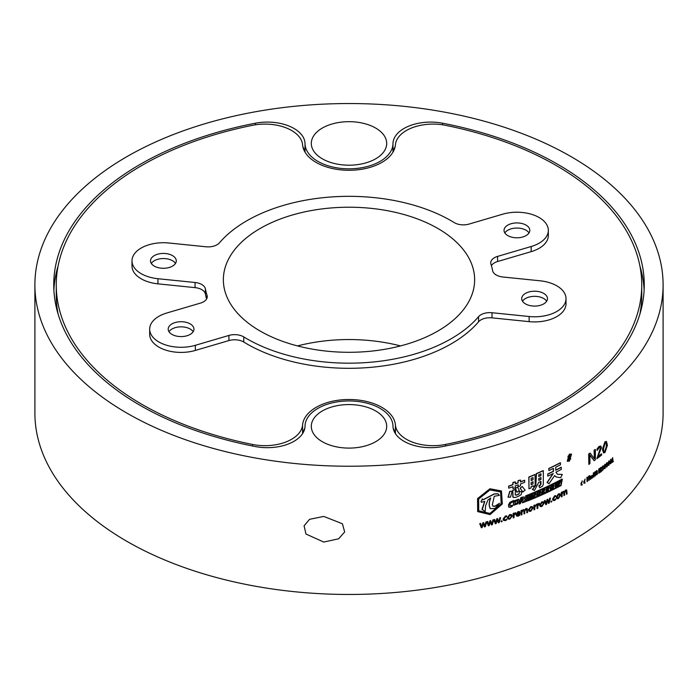 <?xml version="1.0" encoding="UTF-8"?>
<svg xmlns="http://www.w3.org/2000/svg" width="698" height="698" viewBox="0 0 698 698"><rect width="100%" height="100%" fill="white"/><g stroke="black" fill="none" stroke-linecap="round" stroke-linejoin="round"><path stroke-width="1.05" d="M500.579 491.907L501.181 503.781L489.952 513.431L478.671 510.77M489.996 489.926L478.662 498.974L478.715 510.84L490.066 513.562L501.321 503.86L500.649 491.977L489.996 489.926M490.04 514.601L502.316 503.973L501.452 490.991L489.996 488.905L477.676 498.712L477.72 511.608L490.04 514.601M501.391 490.921L489.883 488.775L477.572 498.581L477.668 511.538M571.139 454.599L569.271 460.497L567.561 460.697M569.455 454.817L567.649 460.75L569.455 460.601L571.226 454.651L569.455 454.817M569.455 461.108L571.54 454.101L569.455 454.311L567.317 461.291L569.455 461.108M571.453 454.058L569.271 454.206L567.238 461.238M400.486 345.92A125.64 72.54 0 0 0 297.514 345.92M260.162 331.044A125.64 72.54 180 0 1 223.36 279.758A125.64 72.54 180 0 1 300.917 212.742A125.64 72.54 180 0 1 437.838 228.464A125.64 72.54 180 0 1 474.64 279.758A125.64 72.54 180 0 1 397.083 346.775A125.64 72.54 180 0 1 260.162 331.044M507.812 235.619A12.878 7.434 180 0 1 504.043 230.357A12.878 7.434 180 0 1 511.992 223.491A12.878 7.434 180 0 1 526.022 225.096A12.878 7.434 180 0 1 529.799 230.357A12.878 7.434 180 0 1 521.851 237.224A12.878 7.434 180 0 1 507.812 235.619M529.005 232.923A12.878 7.434 0 0 0 526.022 230.227A12.878 7.434 0 0 0 504.829 232.923M525.489 303.909A12.878 7.434 180 0 1 521.72 298.648A12.878 7.434 180 0 1 529.669 291.781A12.878 7.434 180 0 1 543.707 293.396A12.878 7.434 180 0 1 547.476 298.648A12.878 7.434 180 0 1 539.528 305.515A12.878 7.434 180 0 1 525.489 303.909M546.682 301.213A12.878 7.434 0 0 0 543.707 298.517A12.878 7.434 0 0 0 522.505 301.213M171.978 334.412A12.878 7.434 180 0 1 168.201 329.151A12.878 7.434 180 0 1 176.149 322.284A12.878 7.434 180 0 1 190.188 323.898A12.878 7.434 180 0 1 193.957 329.151A12.878 7.434 180 0 1 186.008 336.017A12.878 7.434 180 0 1 171.978 334.412M193.172 331.716A12.878 7.434 0 0 0 190.188 329.02A12.878 7.434 0 0 0 168.995 331.716M154.293 266.121A12.878 7.434 180 0 1 150.524 260.86A12.878 7.434 180 0 1 158.472 253.993A12.878 7.434 180 0 1 172.511 255.608A12.878 7.434 180 0 1 176.28 260.86A12.878 7.434 180 0 1 168.331 267.727A12.878 7.434 180 0 1 154.293 266.121M175.495 263.425A12.878 7.434 0 0 0 172.511 260.729A12.878 7.434 0 0 0 151.318 263.425M469.073 224.075A12.564 7.25 180 0 1 454.485 222.749A12.564 7.25 180 0 1 454.224 222.583A144.486 83.42 0 0 0 219.425 242.843A12.564 7.25 180 0 1 205.98 246.778L168.855 243A31.41 18.131 0 0 0 131.992 260.86A31.41 18.131 0 0 0 141.197 273.686A31.41 18.131 0 0 0 157.949 278.72L195.065 282.498A12.564 7.25 180 0 1 205.378 288.85A144.486 83.42 0 0 0 207.044 295.298A12.564 7.25 180 0 1 207.262 296.65A12.564 7.25 180 0 1 200.405 303.115L166.822 312.992A31.41 18.131 0 0 0 149.669 329.151A31.41 18.131 0 0 0 158.874 341.976A31.41 18.131 0 0 0 195.344 345.309L228.927 335.433A12.564 7.25 180 0 1 243.776 336.925A144.486 83.42 0 0 0 246.83 338.739A144.486 83.42 0 0 0 478.575 316.665A12.564 7.25 180 0 1 492.02 312.73L529.145 316.508A31.41 18.131 0 0 0 566.008 298.648A31.41 18.131 0 0 0 540.051 280.788L502.935 277.01A12.564 7.25 180 0 1 496.226 274.995A12.564 7.25 180 0 1 492.622 270.658A144.486 83.42 0 0 0 490.956 264.21A12.564 7.25 180 0 1 490.738 262.858A12.564 7.25 180 0 1 497.595 256.393L531.178 246.516A31.41 18.131 0 0 0 548.331 230.357A31.41 18.131 0 0 0 502.656 214.199L469.073 224.075M243.776 336.925L243.776 342.055A144.486 83.42 0 0 0 246.83 343.87A144.486 83.42 0 0 0 478.575 321.795L478.575 316.665M149.669 329.151L149.669 334.281A31.41 18.131 0 0 0 158.874 347.107A31.41 18.131 0 0 0 195.344 350.44L228.927 340.563L228.927 335.433M131.992 260.86L131.992 265.99A31.41 18.131 0 0 0 141.197 278.816A31.41 18.131 0 0 0 157.949 283.85L195.065 287.628L195.065 282.498M291.581 130.474A37.692 21.76 0 0 0 252.501 125.317A292.741 169.012 0 0 0 56.259 284.88A292.741 169.012 0 0 0 252.501 444.452A37.692 21.76 0 0 0 302.574 424.995A46.487 26.838 180 0 1 332.292 401.289A46.487 26.838 180 0 1 381.867 407.353A46.487 26.838 180 0 1 395.426 424.995A37.692 21.76 0 0 0 445.499 444.452A292.741 169.012 0 0 0 641.741 284.88A292.741 169.012 0 0 0 556.001 165.374A292.741 169.012 0 0 0 445.499 125.317A37.692 21.76 0 0 0 395.426 144.774A46.487 26.838 180 0 1 349 170.277A46.487 26.838 180 0 1 302.574 144.774A37.692 21.76 0 0 0 291.581 130.474M395.094 433.118A46.487 26.838 0 0 0 393.192 428.258M323.759 542.067L305.994 534.04L304.075 525.838L309.528 519.329L323.759 516.424L342.413 523.762L344.672 531.972L338.617 538.804L323.759 542.067M322.345 158.821A37.692 21.76 180 0 1 311.308 143.439A37.692 21.76 180 0 1 334.578 123.328A37.692 21.76 180 0 1 375.655 128.048A37.692 21.76 180 0 1 386.692 143.439A37.692 21.76 180 0 1 363.422 163.541A37.692 21.76 180 0 1 322.345 158.821M322.345 441.721A37.692 21.76 180 0 1 311.308 426.33A37.692 21.76 180 0 1 334.578 406.227A37.692 21.76 180 0 1 375.655 410.948A37.692 21.76 180 0 1 386.692 426.33A37.692 21.76 180 0 1 363.422 446.441A37.692 21.76 180 0 1 322.345 441.721M255.389 446.554A295.254 170.46 180 0 1 140.228 405.416A295.254 170.46 180 0 1 53.746 284.88A295.254 170.46 180 0 1 255.389 123.214A37.692 21.76 180 0 1 305.026 143.657A43.974 25.39 0 0 0 317.904 161.386A43.974 25.39 0 0 0 365.647 166.935A43.974 25.39 0 0 0 392.974 143.657A37.692 21.76 180 0 1 442.611 123.214A295.254 170.46 180 0 1 644.254 284.88A295.254 170.46 180 0 1 442.611 446.554A37.692 21.76 180 0 1 404.011 441.302A37.692 21.76 180 0 1 392.974 426.112A43.974 25.39 0 0 0 349 400.949A43.974 25.39 0 0 0 305.026 426.112A37.692 21.76 180 0 1 255.389 446.554M512.175 491.174L509.767 491.357L508.065 497.185L510.482 497.159L512.175 491.174L509.889 491.479L508.196 497.316M520.464 481.829A314.1 181.34 180 0 0 524.547 480.268L524.687 480.381A314.353 181.489 180 0 1 520.464 482.004L520.612 480.128L519.172 480.276A314.1 181.34 180 0 1 518.021 480.704L518.021 482.737A314.1 181.34 180 0 1 515.246 483.749M518.091 484.848L518.23 486.689L518.23 484.796A314.353 181.489 180 0 1 515.246 485.878L515.246 487.771A314.353 181.489 180 0 1 512.978 488.583L512.847 486.733M508.58 486.078L508.711 488.172L508.58 486.078A314.1 181.34 180 0 0 512.847 484.604L512.978 484.726A314.353 181.489 180 0 1 508.711 486.209M515.333 481.89L514.094 482.126A314.1 181.34 180 0 1 512.847 482.571L512.847 484.604M515.264 489.63L513.946 489.822A314.1 181.34 180 0 1 512.707 490.258L513.1 497.386M512.707 496.287L513.161 497.447L515.613 497.386A314.353 181.489 180 0 0 518.152 496.453L521.109 494.725L521.834 491.575L519.321 491.575L519.033 493.643L518.16 494.315A314.1 181.34 180 0 1 516.136 495.057L515.115 494.795M517.506 487.021L515.403 488.312L516.86 492.203L519.312 490.563L517.506 487.021L515.543 488.434L516.991 492.326M522.261 486.506L520.115 488.129L522.767 491.959L525.114 490.171L522.261 486.506L520.246 488.251L522.907 492.073M543.323 470.722L543.166 470.609A314.1 181.34 180 0 1 536.352 473.619L535.663 485.267L532.4 489.507L534.494 490.424L538.699 482.388A314.353 181.489 180 0 0 540.95 481.393L540.95 484.264L540.339 485.311A314.353 181.489 180 0 1 538.969 485.913L539.72 487.754L542.582 486.131L543.323 484.246L543.323 470.722A314.353 181.489 180 0 1 536.5 473.733L535.811 485.38L532.548 489.63M540.793 481.463L540.182 485.189A314.1 181.34 180 0 1 538.821 485.791L539.72 487.754M548.384 483.217L548.977 483.723L554.683 475.539L556.105 476.935L560.66 477.737L562.3 474.413L557.44 474.274M554.657 475.617L556.027 476.874M553.043 473.628L547.023 482.562L548.471 483.269M547.686 473.986L547.843 476.132L547.686 473.986A314.1 181.34 180 0 0 553.287 471.281L553.444 471.394A314.353 181.489 180 0 1 547.843 474.099M553.287 468.463L553.287 471.281M548.75 468.506L548.907 470.583L548.75 468.506A314.1 181.34 180 0 0 560.302 462.73L560.468 462.844A314.353 181.489 180 0 1 548.907 468.62M562.3 474.413L557.519 474.326L555.913 472.188A314.353 181.489 180 0 0 561.358 469.379L561.183 467.241A314.1 181.34 180 0 1 555.721 470.068M512.637 505.317L509.994 505.91L509.88 504.628L510.753 502.953L513.545 501.618L513.615 500.44L509.88 502.368L508.449 505.029L508.781 507.097L510.622 507.228L512.315 506.338L512.506 505.195L509.863 505.788M509.88 502.368L508.572 505.16L508.668 506.992M518.736 499.166L514.766 500.64L513.414 503.258L513.719 505.3M518.719 499.14L514.897 500.763L513.545 503.38L513.667 505.256M521.554 500.955L522.462 502.822A314.353 181.489 180 0 0 523.814 502.298L522.593 500.257L524.242 498.058L524.119 497.046L522.671 497.15A314.353 181.489 180 0 1 520.734 497.883L519.242 504.035L520.734 497.883M524.041 496.993L522.532 497.028A314.1 181.34 180 0 1 520.595 497.761M523.072 500.754L522.453 500.126L523.072 500.754M533.036 486.48A314.353 181.489 180 0 0 535.183 485.581L535.034 474.457A314.1 181.34 180 0 1 528.831 477.031L528.971 488.783A314.353 181.489 180 0 0 531.152 487.893L531.152 486.558A314.353 181.489 180 0 0 533.036 485.782L533.036 486.48L532.888 485.843M526.44 497.805A314.1 181.34 180 0 0 528.054 497.159L528.194 497.281A314.353 181.489 180 0 1 526.388 497.997L526.737 496.54A314.353 181.489 180 0 0 528.683 495.772L528.787 494.577A314.1 181.34 180 0 1 525.681 495.807L524.355 502.089A314.353 181.489 180 0 0 527.601 500.815L527.714 499.62A314.1 181.34 180 0 1 525.83 500.37M484.866 525.489L485.895 522.156A314.353 181.489 180 0 0 486.724 521.93L485.319 526.676A314.353 181.489 180 0 1 484.403 526.929L483.348 523.762A314.353 181.489 180 0 1 483.33 523.77L482.161 527.54A314.353 181.489 180 0 1 481.323 527.767L479.718 523.675L481.323 527.767M486.724 521.93L486.619 521.799A314.1 181.34 180 0 1 485.791 522.025M484.403 526.929L483.234 523.631M484.901 526.039A314.353 181.489 180 0 1 484.857 526.048L483.635 522.628A314.1 181.34 180 0 1 482.807 522.854L481.829 526.877A314.353 181.489 180 0 1 481.742 526.903L480.634 523.43A314.1 181.34 180 0 1 479.718 523.675M491.872 523.491L492.893 520.141A314.353 181.489 180 0 0 493.713 519.897L492.326 524.669A314.353 181.489 180 0 1 491.418 524.931L490.371 521.781A314.353 181.489 180 0 1 490.354 521.79L489.202 525.577A314.353 181.489 180 0 1 488.382 525.812L486.785 521.746L488.382 525.812M493.713 519.897L493.599 519.766A314.1 181.34 180 0 1 492.779 520.01M491.418 524.931L490.258 521.659M491.907 524.041A314.353 181.489 180 0 1 491.872 524.05L490.65 520.638A314.1 181.34 180 0 1 489.83 520.883L488.87 524.922A314.353 181.489 180 0 1 488.792 524.94L487.693 521.493A314.1 181.34 180 0 1 486.785 521.746M495.798 522.305L496.775 518.806A314.1 181.34 180 0 0 497.578 518.553L498.791 521.947A314.353 181.489 180 0 1 498.791 521.947L499.803 518.029A314.353 181.489 180 0 0 500.614 517.768L499.236 522.558A314.353 181.489 180 0 1 498.346 522.837L497.316 519.705A314.353 181.489 180 0 1 497.299 519.713L496.156 523.509A314.353 181.489 180 0 1 495.344 523.762L493.765 519.722L495.344 523.762M500.614 517.768L500.492 517.646A314.1 181.34 180 0 1 499.681 517.899M498.346 522.837L497.194 519.574M495.833 522.863A314.353 181.489 180 0 1 495.755 522.889L494.655 519.452A314.1 181.34 180 0 1 493.765 519.722M502.22 521.197L501.574 520.752L502.098 521.074L501.574 520.752L501.051 521.406L501.565 521.729L501.173 521.537L501.696 520.874L502.22 521.197L501.688 521.851L501.173 521.537L501.688 521.851M503.52 520.333L503.057 519.094L505.483 515.944L506.696 515.935L506.696 516.686L505.631 516.738L504.061 518.867L504.349 519.766L505.588 519.905L506.574 519.033L506.696 519.836L505.422 520.638L503.581 520.394L503.057 519.094M504.296 519.696L505.457 519.783M507.847 518.893L507.367 517.611L509.776 514.496L511.66 514.705M514.042 513.248L514.042 514.112A314.353 181.489 180 0 0 514.06 514.103L515.255 512.733L515.682 513.431L514.042 515.386L514.042 517.602A314.353 181.489 180 0 1 513.257 517.881L513.126 513.405A314.1 181.34 180 0 0 513.911 513.126L514.042 513.248A314.353 181.489 180 0 1 513.257 513.527L513.126 513.405M514.06 514.103L515.682 512.681M517.227 515.29L519.661 514.313L519.792 515.107L518.221 516.162L516.599 516.049L516.014 514.566L518.108 511.529L519.609 511.686M516.537 515.979L516.014 514.566M526.842 512.794L526.842 510.334L525.856 509.427L524.783 511.163L524.783 513.597A314.353 181.489 180 0 1 524.024 513.894L524.024 511.364L523.02 510.526L521.956 512.253L521.956 514.688A314.353 181.489 180 0 1 521.188 514.976L521.188 510.622A314.353 181.489 180 0 0 521.956 510.334L521.956 511.093A314.353 181.489 180 0 0 521.973 511.084L523.378 509.715L524.652 510.151L526.135 508.641L527.243 508.659L527.601 512.489A314.353 181.489 180 0 1 526.842 512.794L526.693 510.212L525.716 509.304M524.024 513.894L523.884 511.241L522.881 510.404M521.188 514.976L521.048 510.508A314.1 181.34 180 0 0 521.816 510.212L521.956 510.334M521.973 511.084L523.238 509.592L524.512 510.029L525.987 508.519L527.165 508.598M528.979 511.172L528.438 509.845L530.724 506.617L532.461 506.696M534.79 505.178L534.79 506.041L536.352 504.541L534.79 507.315L534.79 509.531A314.353 181.489 180 0 1 534.049 509.845L533.9 505.378A314.1 181.34 180 0 0 534.642 505.064L534.79 505.178A314.353 181.489 180 0 1 534.049 505.492L533.9 505.378M534.808 506.033A314.353 181.489 180 0 1 534.79 506.041L536.352 504.541M537.826 503.886L537.826 504.741A314.353 181.489 180 0 0 537.835 504.741L538.961 503.31L539.362 503.982L537.826 506.015L537.826 508.24A314.353 181.489 180 0 1 537.085 508.554L536.937 504.087A314.1 181.34 180 0 0 537.669 503.764L537.826 503.886A314.353 181.489 180 0 1 537.085 504.2L536.937 504.087M537.835 504.741L539.362 503.232M540.217 506.46L539.65 505.125L541.866 501.836L543.515 501.845M548.785 501.923L549.736 498.451A314.353 181.489 180 0 0 550.443 498.11L549.239 503.04A314.353 181.489 180 0 1 548.462 503.415L547.546 500.387L546.534 504.322A314.353 181.489 180 0 1 545.819 504.654L544.361 500.78L545.819 504.654M550.443 498.11L550.286 497.997A314.1 181.34 180 0 1 549.579 498.337M548.462 503.415L547.616 500.771M548.881 502.464A314.353 181.489 180 0 1 548.846 502.481L547.729 499.218A314.1 181.34 180 0 1 547.014 499.55L546.246 503.703A314.353 181.489 180 0 1 546.176 503.738L545.155 500.414A314.1 181.34 180 0 1 544.361 500.78M551.848 501.373L551.228 500.99L551.69 501.26L551.228 500.99L550.94 501.818L551.394 501.103L551.848 501.373L550.94 501.818L551.385 502.08M553.121 500.501L552.528 499.183L554.648 495.781L555.756 495.641L555.756 496.391L554.831 496.557L553.462 498.852L553.811 499.794L554.788 499.733L555.599 498.756L555.756 499.541L554.648 500.475L553.2 500.562L552.528 499.183M553.732 499.733L554.622 499.62M556.891 498.599L556.289 497.255L558.383 493.887L559.901 493.8M566.418 494.219L566.418 491.758L565.563 490.938L564.621 492.771L564.621 495.205A314.353 181.489 180 0 1 563.949 495.571L563.949 493.032L563.068 492.291L562.126 494.114L562.126 496.548A314.353 181.489 180 0 1 561.454 496.906L561.454 492.552A314.353 181.489 180 0 0 562.126 492.195L562.126 492.945A314.353 181.489 180 0 0 562.143 492.936L563.382 491.444L564.499 491.767L565.799 490.127L566.706 489.996L567.081 493.852A314.353 181.489 180 0 1 566.418 494.219L566.244 491.654L565.389 490.834M563.949 495.571L563.775 492.928L562.902 492.186M561.454 496.906L561.279 492.439A314.1 181.34 180 0 0 561.96 492.081L562.126 492.195M562.143 492.936L563.207 491.34L564.324 491.662L565.624 490.022L566.61 489.952M594.12 460.697L589.941 455.009A314.353 181.489 180 0 1 589.906 455.026L589.941 463.638A314.353 181.489 180 0 1 588.85 464.388L588.85 454.128A314.353 181.489 180 0 0 590.238 453.177L594.347 458.787A314.353 181.489 180 0 0 594.364 458.769L594.312 450.297A314.353 181.489 180 0 0 595.368 449.538L595.368 459.799A314.353 181.489 180 0 1 594.12 460.697L589.749 454.913M588.85 464.388L588.658 454.032A314.1 181.34 180 0 0 590.046 453.089L590.238 453.177M594.364 458.769L594.12 450.21A314.1 181.34 180 0 0 595.167 449.451L595.368 449.538M597.165 450.463L597.165 449.207L599.146 446.598L600.812 446.074L601.432 447.593L597.889 456.806A314.353 181.489 180 0 0 601.615 453.962L601.615 455.087A314.353 181.489 180 0 1 596.886 458.682L600.516 448.404L600.132 447.444L599.059 447.802L597.165 450.463L596.965 449.119L598.945 446.511L600.708 446.039M601.615 453.962L601.414 453.875A314.1 181.34 180 0 1 597.898 456.562M596.886 458.682L600.315 448.317L600.027 447.418M603.526 452.915L602.409 449.285L604.922 441.825L606.353 441.433M587.489 477.249L587.489 481.358A314.353 181.489 180 0 1 587.053 481.655L586.861 477.449A314.1 181.34 180 0 0 587.297 477.162L587.489 477.249A314.353 181.489 180 0 1 587.053 477.545L586.861 477.449M590.342 479.413L589.662 478.104A314.353 181.489 180 0 1 589.164 478.444L589.164 480.215A314.353 181.489 180 0 1 588.728 480.512L588.728 476.411A314.353 181.489 180 0 0 589.679 475.766L590.7 476.237L590.08 477.746L590.796 479.098A314.353 181.489 180 0 1 590.342 479.413L589.47 478.008M588.728 480.512L588.536 476.315A314.1 181.34 180 0 0 589.487 475.67L590.7 476.237M591.354 478.296L592.122 478.217L590.918 477.441L591.93 475.338L592.794 475.294L591.93 475.338L592.934 476.019M591.93 478.121L590.918 477.441M595.001 476.106L595.001 474.186A314.353 181.489 180 0 1 593.954 474.945L593.954 476.865A314.353 181.489 180 0 1 593.536 477.17L593.536 473.061A314.353 181.489 180 0 0 593.954 472.764L593.954 474.492A314.353 181.489 180 0 0 595.001 473.733L595.001 472.005A314.353 181.489 180 0 0 595.429 471.7L595.429 475.8A314.353 181.489 180 0 1 595.001 476.106L594.809 474.335M593.536 477.17L593.335 472.974A314.1 181.34 180 0 0 593.762 472.668L593.954 472.764M595.001 473.733L594.809 473.645A314.1 181.34 180 0 1 593.954 474.256M594.809 473.645L594.809 471.918A314.1 181.34 180 0 0 595.228 471.604L595.429 471.7M596.267 473.89L596.807 474.378L597.366 473.27L595.918 472.415L596.807 470.635L597.689 471.15A314.353 181.489 180 0 1 597.279 471.464L596.807 471.115L596.336 472.04L597.785 472.912L596.807 474.832L595.647 474.108A314.1 181.34 180 0 0 596.066 473.802L596.267 473.89A314.353 181.489 180 0 1 595.848 474.195L595.647 474.108M596.066 473.951L596.607 474.291L597.165 473.183L595.717 472.328L596.607 470.548L597.689 471.15M596.537 472.834L597.165 473.183M596.136 471.953L597.785 472.912M599.32 468.803L599.32 472.904A314.353 181.489 180 0 1 598.91 473.218L598.71 469.021A314.1 181.34 180 0 0 599.12 468.716L599.32 468.803A314.353 181.489 180 0 1 598.91 469.108L598.71 469.021M600.28 468.096L600.193 472.354A314.353 181.489 180 0 0 601.344 471.464L601.144 471.229A314.1 181.34 180 0 1 600.882 471.429L600.664 471.316M599.992 468.157L599.992 468.157A314.1 181.34 180 0 0 601.144 467.276L601.344 467.363A314.353 181.489 180 0 1 600.193 468.245M602.444 466.351L603.7 466.587L603.273 465.679A314.1 181.34 180 0 1 603.238 465.714L601.58 467.974L601.737 468.559L603.386 468.594L602.636 470.112L601.432 470.094L601.903 470.949L601.432 470.094M601.903 470.949A314.353 181.489 180 0 0 601.938 470.923L603.77 468.402L601.763 467.73M601.58 467.974L601.737 468.559L602.531 468.402M605.297 464.266L603.979 467.058L604.791 468.48M603.979 467.058L604.991 468.567L604.503 468.611M607.435 464.24L607.208 465.941L606.3 466.744M607.6 462.765L606.78 462.748L607.391 462.687L606.78 462.748L605.943 464.851L606.911 465.33L607.644 464.318L607.417 466.028L606.257 466.849L606.937 466.979L607.6 462.765L606.99 462.826L606.143 464.938L606.911 465.33M606.545 466.604L606.047 466.761L606.937 466.979M609.214 461.003L607.941 463.812L608.726 465.226M607.941 463.812L608.926 465.304L608.455 465.348M611.125 459.354L609.869 462.163L610.645 463.577M609.869 462.163L610.846 463.655L610.384 463.708M612.853 461.43L612.844 461.483A314.1 181.34 180 0 0 613.176 461.186L613.394 461.265A314.353 181.489 180 0 1 613.062 461.561L612.635 457.714A314.1 181.34 180 0 1 612.608 457.74L612.155 458.926A314.353 181.489 180 0 0 612.53 458.586L611.928 462.294M581.294 484.421L582.219 484.351C580.657 484.368 580.657 483.391 582.219 481.428L580.98 485.014M583.929 481.288A314.1 181.34 180 0 0 584.566 480.878L584.75 480.974A314.353 181.489 180 0 1 583.886 481.541L585.046 479.587L583.833 483.19M585.046 479.046L583.929 483.243L585.046 483.068L583.694 481.995M529.546 494.263L528.29 500.667L529.546 494.263A314.1 181.34 180 0 0 562.143 479.072L562.318 479.177A314.353 181.489 180 0 1 529.695 494.385M571.104 156.657A314.1 181.34 180 0 1 663.1 284.88A314.1 181.34 180 0 1 469.204 452.426A314.1 181.34 180 0 1 126.896 413.111A314.1 181.34 180 0 1 34.9 284.88A314.1 181.34 180 0 1 228.796 117.343A314.1 181.34 180 0 1 571.104 156.657M34.9 284.88L34.9 413.12A314.1 181.34 0 0 0 126.896 541.343A314.1 181.34 0 0 0 469.204 580.657A314.1 181.34 0 0 0 663.1 413.12L663.1 284.88M497.595 256.393L497.595 261.523L531.178 251.646A31.41 18.131 0 0 0 548.331 235.488L548.331 230.357M497.595 261.523A12.564 7.25 0 0 0 491.409 265.65M492.02 312.73L492.02 317.86L529.145 321.638A31.41 18.131 0 0 0 566.008 303.778L566.008 298.648M492.02 317.86A12.564 7.25 0 0 0 478.575 321.795M243.776 342.055A12.564 7.25 0 0 0 228.927 340.563M205.378 288.85L205.378 293.98A144.486 83.42 0 0 0 206.591 298.988M205.378 293.98A12.564 7.25 0 0 0 195.065 287.628M639.909 314.021A292.741 169.012 0 0 0 641.741 295.141L641.741 284.88M304.808 428.258A46.487 26.838 0 0 0 302.906 433.118M56.259 284.88L56.259 295.141A292.741 169.012 0 0 0 58.091 314.021M304.808 151.771A37.692 21.76 0 0 0 302.906 146.912M58.091 266.008A295.254 170.46 0 0 0 53.877 290.01M644.123 290.01A295.254 170.46 0 0 0 639.909 266.008M395.094 146.912A37.692 21.76 0 0 0 393.192 151.771M518.021 480.704L518.152 482.859A314.353 181.489 180 0 1 515.246 483.915L515.464 482.021L514.225 482.248A314.353 181.489 180 0 1 512.978 482.693L512.978 484.726M512.978 488.583L512.978 486.689A314.353 181.489 180 0 1 508.711 488.172M524.687 480.381L524.687 482.344A314.353 181.489 180 0 1 520.464 483.967L520.464 485.852A314.353 181.489 180 0 1 518.23 486.689M520.612 480.128L519.312 480.399A314.353 181.489 180 0 1 518.152 480.826M512.707 490.258L512.838 496.409M519.321 491.575L519.164 493.765L518.3 494.437A314.353 181.489 180 0 1 516.267 495.187L515.246 494.917L515.394 489.752L514.077 489.944A314.353 181.489 180 0 1 512.838 490.38M521.834 491.575L519.452 491.697M515.464 490.214L515.394 489.752M540.95 479.43L540.95 477.537A314.353 181.489 180 0 1 538.769 478.496L538.769 480.39A314.353 181.489 180 0 0 540.95 479.43L540.793 477.606M540.95 475.574L540.95 473.75A314.353 181.489 180 0 1 538.769 474.719L538.769 476.542A314.353 181.489 180 0 0 540.95 475.574L540.793 473.82M540.793 475.46A314.1 181.34 180 0 1 538.769 476.359M540.793 479.317A314.1 181.34 180 0 1 538.769 480.207M561.358 467.346A314.353 181.489 180 0 1 555.721 470.26L555.721 467.241A314.353 181.489 180 0 0 560.468 464.807L560.468 462.844M553.444 471.394L553.444 468.375A314.353 181.489 180 0 1 548.907 470.583M547.18 482.676L553.252 473.523A314.353 181.489 180 0 1 547.843 476.132M513.745 500.562L510.011 502.499M513.623 505.212L517.724 503.877L519.059 501.269L518.876 499.288M514.862 504.183L517.044 503.415L517.776 500.431L515.595 501.234L514.967 504.305M514.731 504.061L516.904 503.293L517.68 500.309M523.212 500.876L522.593 500.257M521.694 501.077L521.973 501.548L521.362 501.077A314.353 181.489 180 0 1 521.005 501.208L520.429 503.59A314.353 181.489 180 0 1 519.242 504.035M521.842 501.426L522.462 502.822M521.825 499.986L522.968 498.704L522.27 498.206A314.353 181.489 180 0 1 521.676 498.433L521.249 500.204A314.353 181.489 180 0 0 521.825 499.986L522.968 498.704L522.27 498.206M522.828 498.581L522.139 498.084M535.183 474.579A314.353 181.489 180 0 1 528.971 477.144L528.971 488.783M531.152 482.501L531.152 484.674A314.353 181.489 180 0 0 533.036 483.889L533.036 481.716A314.353 181.489 180 0 1 531.152 482.501M533.036 479.753L533.036 477.511A314.353 181.489 180 0 1 531.152 478.296L531.152 480.538A314.353 181.489 180 0 0 533.036 479.753L532.888 477.572M532.888 479.639A314.1 181.34 180 0 1 531.152 480.355M531.152 484.491A314.1 181.34 180 0 0 532.888 483.775L533.036 483.889M532.888 483.775L532.888 481.777M527.854 499.742A314.353 181.489 180 0 1 525.786 500.562L526.135 499.07A314.353 181.489 180 0 0 527.941 498.355L528.194 497.281M525.681 495.807L524.355 502.089M528.936 494.69A314.353 181.489 180 0 1 525.83 495.929M482.807 522.854L482.911 522.985A314.353 181.489 180 0 0 483.74 522.758M481.803 526.318L482.911 522.985M480.739 523.57A314.353 181.489 180 0 1 479.823 523.814M484.979 525.62L485.895 522.156M489.83 520.883L489.944 521.005A314.353 181.489 180 0 0 490.764 520.769M488.844 524.364L489.944 521.005M488.87 524.922L488.949 524.486M487.797 521.624A314.353 181.489 180 0 1 486.89 521.877M491.985 523.613L492.893 520.141M498.826 521.938L499.803 518.029M496.775 518.806L496.889 518.937A314.353 181.489 180 0 0 497.7 518.684M495.912 522.427L496.889 518.937M494.777 519.582A314.353 181.489 180 0 1 493.879 519.853M503.179 519.225L505.483 515.944M505.614 516.075L506.696 515.935M505.588 519.905L506.696 519.164M507.49 517.741L509.906 514.618L511.73 514.766L512.158 516.066L509.802 519.155L507.908 518.954L507.367 517.611M509.854 518.466L511.294 516.398L510.988 515.403L509.854 515.316L508.362 517.419L508.659 518.326L509.854 518.466L511.294 516.398M511.163 516.276L510.919 515.342M508.598 518.265L509.723 518.344M513.257 517.881L513.257 513.527M516.154 514.688L518.239 511.651L519.678 511.747L520.106 513.431A314.353 181.489 180 0 1 517.009 514.583L518.291 515.29M517.009 514.583L517.288 515.36M518.431 515.412L519.792 514.435M519.033 512.315L519.329 513.047L518.256 512.323L517.009 513.903A314.353 181.489 180 0 0 519.329 513.047L518.256 512.323M519.199 512.925A314.1 181.34 180 0 1 517.052 513.719M526.606 509.418L525.856 509.427M523.02 510.526L523.884 511.241M528.578 509.968L530.873 506.739L532.53 506.748L533.01 508.092L530.777 511.285L529.049 511.233L528.438 509.845M530.82 510.587L532.19 508.449L531.859 507.437L530.82 507.437L529.407 509.61L529.738 510.543L530.82 510.587L532.19 508.449M532.042 508.336L531.78 507.385M529.669 510.482L530.681 510.465M534.049 509.845L534.049 505.492M537.085 508.554L537.085 504.2M539.807 505.239L542.023 501.958L543.594 501.897L544.091 503.249L541.927 506.504L540.296 506.521L539.65 505.125M541.98 505.806L543.297 503.633L542.948 502.612L541.98 502.647L540.61 504.863L540.95 505.814L541.98 505.806L543.297 503.633M543.14 503.52L542.87 502.56M540.88 505.753L541.822 505.692M547.014 499.55L547.18 499.663A314.353 181.489 180 0 0 547.886 499.332M546.159 503.153L547.18 499.663M546.246 503.703L546.316 503.267M545.312 500.527A314.353 181.489 180 0 1 544.519 500.894M548.942 502.036L549.736 498.451M552.694 499.297L554.648 495.781M554.814 495.894L555.756 495.641M554.788 499.733L555.756 498.869M556.454 497.36L558.548 493.992L559.988 493.844L560.503 495.205L558.461 498.538L556.969 498.66L556.289 497.255M558.505 497.84L559.752 495.624L559.395 494.594L558.505 494.69L557.213 496.95L557.571 497.918L558.505 497.84L559.752 495.624M559.578 495.519L559.307 494.55M557.493 497.857L558.339 497.735M566.174 490.842L565.563 490.938M563.068 492.291L563.775 492.928M602.618 449.372L605.131 441.913L606.457 441.468L607.417 445.237L604.965 452.557L603.622 452.967L602.409 449.285M604.206 451.527L605.053 451.362L606.457 446.153C606.649 443.841 606.187 442.82 605.079 443.082L603.604 448.526C603.421 450.725 603.901 451.667 605.053 451.362L604.302 451.589M605.759 442.872L605.079 443.082M604.843 451.274L606.457 446.153M606.248 446.066C606.44 443.754 605.986 442.733 604.869 442.994M587.053 481.655L587.053 477.545M589.583 476.289A314.353 181.489 180 0 1 589.164 476.568L589.164 477.99A314.353 181.489 180 0 0 589.697 477.624L590.264 476.533L589.391 476.193M589.164 477.764A314.1 181.34 180 0 0 589.505 477.528L589.697 477.624M589.505 477.528L590.072 476.446M591.11 477.537L592.122 475.434L593.125 476.115L592.122 478.217M592.122 475.862L591.52 477.249L592.122 477.781L592.715 476.402L591.93 475.774M591.52 477.249L592.122 477.781L592.523 476.315M591.328 477.153L591.93 477.694M596.807 474.832L595.848 474.195M596.336 472.04L596.947 472.328M598.91 473.218L598.91 469.108M600.882 471.429L601.344 467.363M600.481 468.184L600.193 472.354M601.344 471.316A314.353 181.489 180 0 1 601.083 471.516L600.865 471.403M603.238 465.714L601.781 468.061M603.386 468.594L601.938 468.646L603.587 468.681L602.836 470.19L601.632 470.173M602.636 470.112L601.536 470.007M603.561 467.93L601.964 467.817L602.644 466.439L603.604 466.657L602.644 466.439M602.531 468.096L601.964 467.817M604.817 464.31L604.189 467.145M604.991 468.567L605.812 465.863L605.201 464.205M605.018 464.545L605.628 466.011L604.991 468.419L604.372 466.997L605.288 464.484M605.628 466.011L604.581 468.375M604.817 464.458L605.428 465.924M606.754 462.914L607.435 463.978L606.911 465.13L606.326 464.763L606.963 463.001L607.644 464.065L606.911 465.13L606.326 464.763M606.702 465.051L606.117 464.676M608.743 461.046L608.15 463.891M608.926 465.304L609.72 462.591L609.118 460.933M608.953 461.282L609.546 462.739L608.926 465.156L608.324 463.742L609.206 461.212M609.546 462.739L608.525 465.112M608.743 461.195L609.337 462.661M610.663 459.397L610.078 462.25M610.846 463.655L611.631 460.933L611.029 459.284M610.872 459.633L611.457 461.081L610.846 463.507L610.253 462.102L611.125 459.563M611.457 461.081L610.453 463.472M610.663 459.546L611.247 461.003M613.394 461.265L613.394 461.413A314.353 181.489 180 0 1 612.137 462.53M612.608 457.74L612.155 458.926M612.53 458.586L612.495 462.059M582.219 480.878L581.068 485.066L582.219 484.901L582.219 484.351L581.382 484.473M585.046 482.519L583.886 482.091L585.046 482.519M584.75 480.974L584.75 481.524A314.353 181.489 180 0 1 583.886 482.091M569.053 456.038L569.734 456.326L569.045 457.495A314.1 181.34 180 0 1 568.687 457.696M569.734 456.326L569.228 456.143A314.353 181.489 180 0 1 568.687 456.448L568.687 457.897A314.353 181.489 180 0 0 569.219 457.591L569.908 456.431L569.228 456.143M569.612 457.652L570.781 458.9A314.353 181.489 180 0 1 570.257 459.205L569.01 458.158A314.353 181.489 180 0 1 568.687 458.342L568.687 460.095A314.353 181.489 180 0 1 568.207 460.366L568.024 456.16A314.1 181.34 180 0 0 569.114 455.55L570.388 456.108L569.612 457.652L570.144 458.028M569.969 455.401L570.388 456.108M569.289 455.654A314.353 181.489 180 0 1 568.207 456.265M570.257 459.205L569.01 458.158M569.437 457.556L569.969 457.923L569.437 457.556M568.207 460.366L568.024 456.16M569.507 458.281L568.835 458.054M484.674 501.321L481.995 509.287L485.154 511.573L485.616 505.675L487.972 499.943L490.755 498.04C488.897 502.534 488.827 506.094 490.528 508.72L495.179 508.371L499.559 503.275L494.917 506.382L492.797 506.085L492.334 504.829L494.271 496.269L499.375 495.344L497.979 493.879L494.297 494.027L483.845 499.524L482.65 499.724L482.484 498.904L481.105 501.496L481.323 502.202L484.787 501.452L482.213 509.723M489.952 508.223L490.528 508.72M498.66 494.42L497.979 493.879M497.866 493.748L494.184 493.905L483.731 499.393L482.65 499.724L482.379 498.773L481.105 501.496M481.001 501.365L481.323 502.202M490.642 497.91C488.792 502.403 488.713 505.963 490.415 508.589M492.744 506.015L494.803 506.251L499.559 503.275M480.974 501.443L481.219 502.063L480.974 501.443M528.29 500.667A314.353 181.489 180 0 0 561.052 485.572L562.318 479.177M560.834 485.38L561.96 479.674A314.353 181.489 180 0 1 529.939 494.594L528.683 500.204A314.353 181.489 180 0 0 560.834 485.38L561.794 479.57M560.669 485.267A314.1 181.34 180 0 1 528.726 500.012M550.958 488.6L552.493 487.867L552.99 485.503M547.215 489.15A314.1 181.34 180 0 0 547.433 489.045L548.27 488.007L547.764 487.666M542.913 491.13A314.1 181.34 180 0 0 543.14 491.026L543.986 489.996L543.472 489.656M537.451 494.786L539.057 494.105L539.667 491.811M552.493 487.867L553.078 485.546M553.017 485.538L551.638 486.419L551.219 488.818M551.115 488.713L552.659 487.972M547.921 487.78A314.353 181.489 180 0 1 547.485 487.981L547.171 489.359A314.353 181.489 180 0 0 547.59 489.158L548.27 488.007M543.629 489.769A314.353 181.489 180 0 1 543.184 489.97L542.87 491.34A314.353 181.489 180 0 0 543.297 491.139L543.986 489.996M539.057 494.105L539.755 491.916L538.141 492.631L537.696 495.004M537.6 494.899L539.214 494.219M557.903 483.182L557.842 486.462A314.353 181.489 180 0 0 558.758 485.991L560.826 480.652A314.353 181.489 180 0 1 559.988 481.096L558.548 485.197A314.353 181.489 180 0 1 558.54 485.206L558.644 481.795A314.353 181.489 180 0 1 557.763 482.248L556.123 486.445A314.353 181.489 180 0 1 556.105 486.454L556.306 482.99A314.353 181.489 180 0 1 555.39 483.452L555.381 487.71A314.353 181.489 180 0 0 556.35 487.221L557.894 483.19A314.353 181.489 180 0 0 557.903 483.182M553.793 484.595L550.975 485.991L550.024 488.085L550.329 489.664L553.148 488.277L554.081 486.201L553.959 484.7L551.141 486.105L550.181 488.199L550.356 489.691M549.361 487.562L548.209 486.951A314.353 181.489 180 0 1 546.796 487.614L545.705 492.378A314.353 181.489 180 0 0 546.569 491.977L546.996 490.127A314.353 181.489 180 0 0 547.258 490.005L548.052 491.279A314.353 181.489 180 0 0 549.047 490.807L548.157 489.315L549.361 487.562L549.16 486.733M547.494 489.996L548.052 491.279M548.602 489.76L548.157 489.315M545.086 489.56L543.925 488.94A314.353 181.489 180 0 1 542.486 489.595L541.386 494.341A314.353 181.489 180 0 0 542.259 493.948L542.686 492.107A314.353 181.489 180 0 0 542.957 491.994L543.768 493.268A314.353 181.489 180 0 0 544.772 492.805L543.864 491.305L545.086 489.56L544.894 488.74M543.201 491.977L543.768 493.268M544.327 491.75L543.864 491.305M540.566 490.991L537.626 492.299L536.622 494.359L536.849 495.903L539.72 494.533L540.706 492.491L540.392 490.851M534.877 493.695L533.918 497.578A314.353 181.489 180 0 0 534.808 497.203L535.933 492.474A314.353 181.489 180 0 1 534.668 493.006L532.731 496.985A314.353 181.489 180 0 1 532.714 496.993L532.495 493.922A314.353 181.489 180 0 1 531.178 494.463L530.035 499.183A314.353 181.489 180 0 0 530.855 498.852L531.754 495.004A314.353 181.489 180 0 0 531.78 494.987L532.042 498.363A314.353 181.489 180 0 0 532.757 498.058L534.851 493.704A314.353 181.489 180 0 0 534.877 493.695M559.988 481.096L559.822 480.983A314.1 181.34 180 0 0 560.66 480.547L560.826 480.652M559.822 480.983L558.723 484.639M557.763 482.248L557.589 482.144A314.1 181.34 180 0 0 558.47 481.69L558.644 481.795M557.589 482.144L556.323 485.852M555.39 483.452L555.224 483.348A314.1 181.34 180 0 0 556.14 482.885L556.306 482.99M555.224 483.348L555.381 487.71M557.842 486.462L557.85 483.679M548.445 489.647L548 489.202M549.195 487.448L548.052 486.838A314.1 181.34 180 0 1 546.639 487.501L546.796 487.614M546.639 487.501L545.705 492.378M544.17 491.636L543.716 491.191M544.929 489.446L543.768 488.827A314.1 181.34 180 0 1 542.337 489.481L542.486 489.595M542.337 489.481L541.386 494.341M540.418 490.877L537.626 492.299M537.477 492.186L536.622 494.359M536.474 494.245L536.779 495.833M534.668 493.006L534.52 492.893A314.1 181.34 180 0 0 535.785 492.352L535.933 492.474M534.52 492.893L532.731 496.985M531.178 494.463L531.03 494.341A314.1 181.34 180 0 0 532.347 493.8L532.495 493.922M531.03 494.341L530.035 499.183M532.042 498.363L531.754 495.571M534.607 494.708L533.918 497.578M395.426 424.995L395.426 433.641M305.026 143.657L305.026 152.147M531.178 246.516L531.178 251.646M529.145 316.508L529.145 321.638M195.344 345.309L195.344 350.44M207.044 298.002L207.044 295.298M157.949 278.72L157.949 283.85M445.499 444.452L445.499 445.987M302.574 433.641L302.574 424.995M252.501 444.452L252.501 445.987M255.389 124.811L255.389 123.214M442.611 124.811L442.611 123.214M392.974 152.147L392.974 143.657"/></g></svg>
